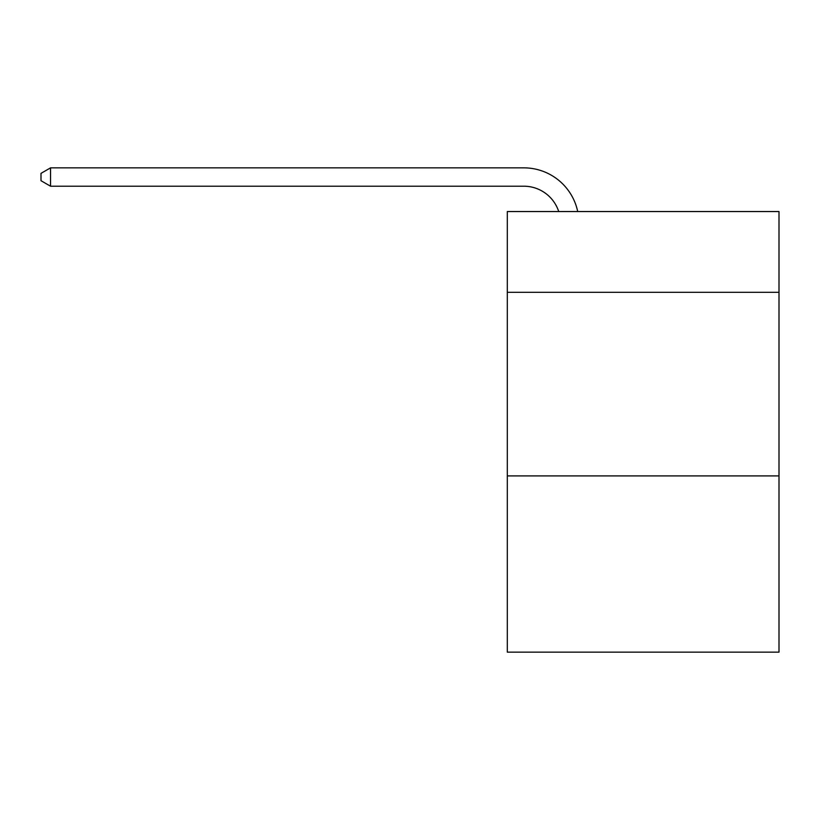 <?xml version="1.0" encoding="UTF-8"?>
<svg xmlns="http://www.w3.org/2000/svg" width="820" height="820" viewBox="0 0 820 820"><rect width="100%" height="100%" fill="white"/><g stroke="black" fill="none" stroke-linecap="round" stroke-linejoin="round"><path stroke-width="1.23" d="M779 292.32L779 211.55L507.303 211.55L507.303 292.32L779 292.32L779 652.146L507.303 652.146L507.303 292.32M779 475.907L507.303 475.907M523.816 167.854L50.543 167.854L523.816 167.854A55.073 55.073 174.6 0 1 577.71 211.55M558.727 211.55A36.715 36.715 -5.4 0 0 523.816 186.212L50.543 186.212L41 180.707L41 173.358L50.543 167.854L50.543 186.212"/></g></svg>
